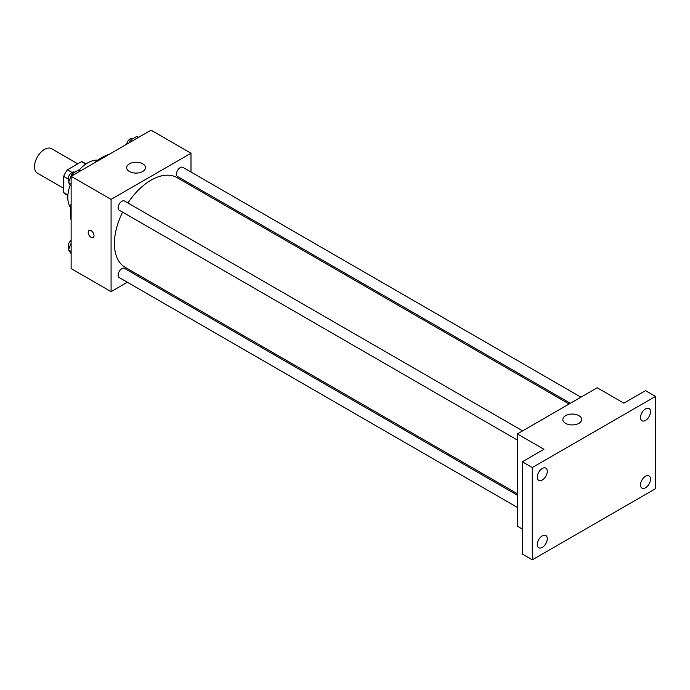 <?xml version="1.0" encoding="UTF-8"?>
<svg xmlns="http://www.w3.org/2000/svg" width="690" height="690" viewBox="0 0 690 690"><rect width="100%" height="100%" fill="white"/><g stroke="black" fill="none" stroke-linecap="round" stroke-linejoin="round"><path stroke-width="1.03" d="M77.763 163.823L51.552 148.695A14.128 8.159 120 0 0 40.667 152.481A14.128 8.159 120 0 0 34.5 166.695A14.128 8.159 120 0 0 37.424 173.164L63.635 188.292M72.002 172.405L67.448 169.783L81.463 161.684A18.233 10.531 120 0 1 83.576 162.443L86.103 163.901M67.905 195.037L63.635 192.57A18.233 10.531 120 0 0 65.343 194.019L67.87 195.477M63.635 192.57L63.635 176.39A18.233 10.531 120 0 1 67.448 169.783M68.181 179.012L63.635 176.39M85.733 164.151L81.463 161.684M70.552 207.552A28.256 16.31 -60 0 1 70.233 185.006M79.014 170.249A28.256 16.31 -60 0 1 97.902 160.184M71.13 220.196A44.738 25.832 -60 0 1 71.13 203.55M94.72 162.685A44.738 25.832 -60 0 1 109.132 154.362M127.365 282.253L111.081 291.654L71.13 268.582L71.13 176.304L151.041 130.168L191.001 153.24L191.001 172.043M139.199 275.422L137.957 276.138M122.63 212.158A51.802 29.903 120 0 0 114.411 243.596A51.802 29.903 120 0 0 125.14 267.306L517.319 493.721M569.112 404.004L176.942 177.589A51.802 29.903 120 0 0 127.926 202.989M191.001 184.264L191.001 185.705M111.081 291.654L111.081 199.376L191.001 153.24M580.946 397.173L182.859 167.342A5.296 3.053 120 0 0 178.779 168.757A5.296 3.053 120 0 0 176.468 174.087A5.296 3.053 120 0 0 177.563 176.511L570.363 403.288M517.319 495.161L124.519 268.384A5.296 3.053 120 0 0 120.439 269.799A5.296 3.053 120 0 0 118.128 275.129A5.296 3.053 120 0 0 119.223 277.553L517.319 507.383M517.319 440.022L119.223 210.191A5.296 3.053 -60 0 1 119.223 204.076A5.296 3.053 -60 0 1 124.519 201.023L522.606 430.853M111.081 199.376L71.13 176.304M129.401 171.5A9.418 5.434 180 0 1 126.641 167.653A9.418 5.434 180 0 1 136.059 162.219A9.418 5.434 180 0 1 145.478 167.653A9.418 5.434 180 0 1 139.665 172.681A9.418 5.434 180 0 1 129.401 171.5M94.021 235.661A4.123 2.381 60 0 1 93.167 237.55A4.123 2.381 60 0 1 89.044 235.169A4.123 2.381 60 0 1 89.044 230.408A4.123 2.381 60 0 1 92.219 231.512A4.123 2.381 60 0 1 94.021 235.661M93.167 237.55A4.123 2.381 60 0 1 89.044 235.169A4.123 2.381 60 0 1 89.044 230.408M522.313 529.075L517.319 526.185L517.319 433.915L597.23 387.771L623.864 403.15L645.512 390.661L655.5 396.422L655.5 488.701L532.301 559.832L522.313 554.061L522.313 461.783L543.953 449.293L517.319 433.915M532.301 559.832L532.301 467.553L522.313 461.783M532.301 467.553L655.5 396.422M565.593 423.341A9.418 5.434 180 0 1 562.842 419.494A9.418 5.434 180 0 1 572.26 414.052A9.418 5.434 180 0 1 581.67 419.494A9.418 5.434 180 0 1 575.857 424.514A9.418 5.434 180 0 1 565.593 423.341M645.512 420.417A7.064 4.08 -60 0 1 641.976 420.762A7.064 4.08 -60 0 1 640.898 415.104A7.064 4.08 -60 0 1 645.512 408.885A7.064 4.08 -60 0 1 649.04 408.532A7.064 4.08 -60 0 1 650.127 414.19A7.064 4.08 -60 0 1 645.512 420.417M542.288 480.007A7.064 4.08 -60 0 1 538.761 480.361A7.064 4.08 -60 0 1 537.674 474.703A7.064 4.08 -60 0 1 542.288 468.476A7.064 4.08 -60 0 1 545.816 468.131A7.064 4.08 -60 0 1 546.903 473.789A7.064 4.08 -60 0 1 542.288 480.007M542.288 547.377A7.064 4.08 -60 0 1 538.761 547.722A7.064 4.08 -60 0 1 537.674 542.064A7.064 4.08 -60 0 1 542.288 535.837A7.064 4.08 -60 0 1 545.816 535.492A7.064 4.08 -60 0 1 546.903 541.15A7.064 4.08 -60 0 1 542.288 547.377M645.512 487.778A7.064 4.08 -60 0 1 641.976 488.132A7.064 4.08 -60 0 1 640.898 482.465A7.064 4.08 -60 0 1 645.512 476.247A7.064 4.08 -60 0 1 649.04 475.893A7.064 4.08 -60 0 1 650.127 481.551A7.064 4.08 -60 0 1 645.512 487.778M71.13 186.274L68.526 182.574L71.889 173.906L78.617 170.016L80.316 170.999M71.13 184.075L68.526 182.574M73.588 174.889L71.889 173.906M74.718 172.267L74.572 172.181A5.296 3.053 120 0 0 70.492 173.604A5.296 3.053 120 0 0 68.181 178.926A5.296 3.053 120 0 0 69.06 181.203M129.246 142.752L130.229 140.225L136.956 136.335L138.655 137.319M131.928 141.209L130.229 140.225M133.058 138.587L132.911 138.5A5.296 3.053 120 0 0 129.211 139.553A5.296 3.053 120 0 0 126.606 144.279M71.13 253.635L68.526 249.935L71.13 243.242M71.13 251.436L68.526 249.935M71.13 240.37A5.296 3.053 120 0 0 68.181 246.296A5.296 3.053 120 0 0 69.06 248.564"/></g></svg>
